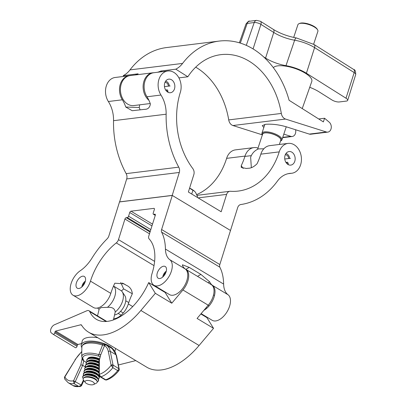 <?xml version="1.0" encoding="UTF-8"?>
<svg xmlns="http://www.w3.org/2000/svg" width="407" height="407" viewBox="0 0 407 407"><rect width="100%" height="100%" fill="white"/><g stroke="black" fill="none" stroke-linecap="round" stroke-linejoin="round"><path stroke-width="0.61" d="M164.754 83.003A6.838 5.205 83 0 0 165.542 89.84A6.838 5.205 83 0 0 170.457 92.72A6.838 5.205 83 0 0 174.491 88.863A6.838 5.205 83 0 0 173.703 82.026A6.838 5.205 83 0 0 168.788 79.146A6.838 5.205 83 0 0 164.754 83.003M285.058 155.398A6.838 5.205 83 0 0 285.846 162.23A6.838 5.205 83 0 0 290.761 165.11A6.838 5.205 83 0 0 294.795 161.253A6.838 5.205 83 0 0 294.007 154.421A6.838 5.205 83 0 0 289.092 151.536A6.838 5.205 83 0 0 285.058 155.398M230.479 230.525L237.693 207.601A5.469 4.167 -97 0 1 240.858 204.523A83.14 63.314 83 0 0 277.391 181.151A27.35 20.828 -97 0 1 289.713 173.418A27.35 20.828 -97 0 1 291.036 173.311A15.044 11.457 83 0 0 291.763 173.255A15.044 11.457 83 0 0 301.297 156.924A15.044 11.457 83 0 0 288.09 143.396A15.044 11.457 83 0 0 279.217 151.882A69.465 52.9 -97 0 1 238.258 191.076A69.465 52.9 -97 0 1 230.464 191.275A5.469 4.167 83 0 0 229.853 191.295A5.469 4.167 83 0 0 226.628 194.378L221.179 211.762L188.375 192.023L193.824 174.644A5.469 4.167 83 0 0 192.842 168.635A69.465 52.9 -97 0 1 180.326 92.374A15.044 11.457 83 0 0 178.602 77.34A15.044 11.457 83 0 0 167.786 71.001A15.044 11.457 83 0 0 158.913 79.492A15.044 11.457 83 0 0 160.963 95.04A27.35 20.828 -97 0 1 166.142 114.209A83.14 63.314 83 0 0 178.759 167.155A5.469 4.167 -97 0 1 179.294 172.461L172.202 195.462M167.786 71.001L153.8 72.726A15.044 11.457 83 0 0 144.928 81.212A15.044 11.457 83 0 0 146.973 96.764A27.35 20.828 -97 0 1 150.387 104.014C149.771 107.641 147.807 109.422 144.505 109.351L132.229 110.724L125.758 107.046L139.219 107.489A69.465 52.9 -97 0 1 139.723 104.823M122.344 99.796L108.359 101.516A15.044 11.457 83 0 1 106.313 85.963A15.044 11.457 83 0 1 115.181 77.478L129.167 75.758A15.044 11.457 83 0 0 120.299 84.244A15.044 11.457 83 0 0 122.344 99.796A27.35 20.828 -97 0 1 125.758 107.046M140.125 109.89L139.219 107.489M108.359 101.516A27.35 20.828 -97 0 1 113.543 120.681A83.14 63.314 83 0 0 126.155 173.631A5.469 4.167 -97 0 1 126.694 178.932L119.602 201.933M258.013 148.077A15.044 11.457 83 0 0 253.871 147.604L235.485 149.868A15.044 11.457 83 0 0 226.618 158.354A69.465 52.9 -97 0 1 196.744 194.551M253.871 147.604A15.044 11.457 83 0 0 245.004 156.095A69.465 52.9 -97 0 1 241.239 165.69L241.27 167.45L246.388 168.483L248.148 168.269C251.038 168.31 254.014 166.799 257.071 163.741A69.465 52.9 -97 0 0 260.836 154.146A15.044 11.457 83 0 1 269.704 145.655L288.09 143.396M172.105 195.401L119.505 201.877M243.193 168.452L241.239 165.69M263.828 127.488L262.256 125.631L265.562 124.303C271.84 123.84 278.617 124.634 285.897 126.679L309.315 134.091A5.469 4.167 83 0 0 310.714 134.224L327.777 132.122A5.469 4.167 83 0 0 331.227 128.052A5.469 4.167 83 0 0 329.222 122.181L324.583 118.254L318.717 118.976M153.8 72.726A15.095 11.498 83 0 0 152.823 72.792A15.095 11.498 83 0 0 144.007 81.049A15.095 11.498 83 0 0 148.911 100.295M150.224 103.531L133.817 105.55A15.095 11.498 -97 0 1 122.894 99.069A15.095 11.498 -97 0 1 121.311 83.842A15.095 11.498 -97 0 1 130.128 75.585L152.823 72.792M178.907 77.885L187.846 76.781A69.465 52.9 -97 0 1 220.859 54.655A69.465 52.9 -97 0 1 281.318 113.441A6.838 5.205 83 0 0 285.521 119.058L326.378 131.99A5.469 4.167 83 0 0 327.777 132.122M324.583 118.254L323.372 121.912L289.102 100.3A83.14 63.314 83 0 0 219.19 41.082A83.14 63.314 83 0 0 182.59 63.421A27.35 20.828 -97 0 1 175.793 69.18L187.846 76.781M195.701 67.165A69.465 52.9 -97 0 1 228.719 119.912A6.838 5.205 83 0 0 232.921 125.529L262.245 134.814M219.19 41.082L166.585 47.558A83.14 63.314 83 0 0 129.991 69.892A27.35 20.828 -97 0 1 123.189 75.656L124.298 76.353M161.95 71.724L160.836 71.022L175.793 69.18M160.836 71.022A27.35 20.828 -97 0 1 157.372 72.283M135.099 74.969A27.35 20.828 83 0 0 138.141 73.815L123.189 75.656M295.553 129.736A5.469 4.167 -97 0 1 292.241 136.498A5.469 4.167 -97 0 1 290.842 136.365L283.811 134.137M280.55 140.934A9.844 3.373 -161.7 0 0 278.042 136.391A9.844 3.373 -161.7 0 0 267.389 132.789A9.844 3.373 -161.7 0 0 262.378 134.905M262.347 134.992L262.194 134.722A10.531 3.607 18.3 0 1 261.92 133.247A10.531 3.607 18.3 0 1 268.376 132.005A10.531 3.607 18.3 0 1 278.688 135.729A10.531 3.607 18.3 0 1 281.909 139.876A10.531 3.607 18.3 0 1 280.805 140.893L280.52 141.015M299.003 23.692L299.781 23.362A9.844 3.373 18.3 0 1 314.433 26.638A9.844 3.373 18.3 0 1 317.185 29.136L317.618 29.864A10.531 3.607 -161.7 0 0 314.667 27.193A10.531 3.607 -161.7 0 0 299.003 23.692A10.531 3.607 -161.7 0 0 297.904 24.71L293.686 37.429M313.619 44.221L317.892 31.339A10.531 3.607 -161.7 0 0 317.618 29.864M257.611 149.277L262.627 134.157A9.575 3.276 18.3 0 1 268.493 133.028A9.575 3.276 18.3 0 1 277.869 136.411A9.575 3.276 18.3 0 1 280.799 140.181L279.375 144.465M251.338 167.562L250.646 157.26C252.019 153.342 254.624 150.554 258.46 148.896L263.838 148.794M302.238 108.583L311.787 81.471A20.513 7.026 -161.7 0 0 305.525 73.352A20.513 7.026 -161.7 0 0 273.346 67.669M263.533 56.812L265.567 58.094A21.881 7.494 -161.7 0 0 285.984 65.669A21.881 7.494 18.3 0 1 306.405 73.245L346.001 98.219A5.469 1.872 18.3 0 1 347.68 100.361A5.469 1.872 18.3 0 1 346.347 101.089L339.311 101.954A5.469 1.872 18.3 0 1 331.929 99.949L319.093 91.855A21.881 7.494 -161.7 0 0 309.732 87.307M166.885 91.494A5.332 4.06 83 0 0 167.847 90.842L168.02 92.267M170.141 85.974L169.353 86.04A5.332 4.06 83 0 0 166.814 81.665A5.332 4.06 83 0 0 165.618 81.202M169.353 86.04L168.422 86.136A4.101 3.124 83 0 0 166.468 82.769A4.101 3.124 83 0 0 164.983 82.377M165.659 90.028L167.262 89.83L167.847 90.842M165.985 90.507A4.101 3.124 83 0 0 167.262 89.83M164.464 86.625L168.422 86.136M287.189 163.884A5.332 4.06 83 0 0 288.151 163.232L288.324 164.657M290.445 158.364L289.657 158.43A5.332 4.06 83 0 0 287.118 154.055A5.332 4.06 83 0 0 285.923 153.592M289.657 158.43L288.726 158.532A4.101 3.124 83 0 0 286.772 155.164A4.101 3.124 83 0 0 285.287 154.767M285.963 162.418L287.566 162.22L288.151 163.232M286.289 162.897A4.101 3.124 83 0 0 287.566 162.22M284.768 159.015L288.726 158.532M85.185 281.792A6.838 3.805 -59 0 0 84.315 276.475A6.838 3.805 -59 0 0 76.389 282.875A6.838 3.805 -59 0 0 77.264 288.192A6.838 3.805 -59 0 0 85.185 281.792M166.112 271.83A6.838 3.805 -59 0 0 165.242 266.514A6.838 3.805 -59 0 0 157.316 272.914A6.838 3.805 -59 0 0 158.191 278.23A6.838 3.805 -59 0 0 166.112 271.83M171.393 271.184A15.044 8.374 -59 0 0 169.785 259.691L185.261 269.002A15.044 8.374 -59 0 1 186.869 280.494A15.044 8.374 -59 0 1 169.434 294.576L153.958 285.261A15.044 8.374 -59 0 0 171.393 271.184M203.927 310.312A15.044 8.374 -59 0 0 214.123 296.891A15.044 8.374 -59 0 0 212.515 285.404L227.991 294.714A27.35 15.227 121 0 1 223.631 284.086A62.902 35.017 -59 0 0 219.826 267.165A4.101 2.284 121 0 1 219.821 264.545L230.494 230.474L172.293 195.446L119.51 201.943L108.837 236.014A4.101 2.284 121 0 1 107.117 238.848A62.902 35.017 -59 0 0 91.977 258.104A27.35 15.227 121 0 1 80.24 270.767A15.044 8.374 -59 0 0 71.001 283.888A15.044 8.374 -59 0 0 73.031 295.223A15.044 8.374 -59 0 0 90.466 281.14A47.863 26.643 121 0 1 116.27 242.918A4.101 2.284 -59 0 0 118.483 239.642L124.944 219.027A1.369 0.763 121 0 1 126.206 217.689L127.305 217.552A1.369 0.763 -59 0 0 128.571 216.214L129.731 212.52A1.369 0.763 121 0 1 130.993 211.182L153.866 208.369A1.369 0.763 121 0 1 154.187 208.425A1.369 0.763 121 0 1 154.36 209.488L153.2 213.182A1.369 0.763 -59 0 0 153.378 214.245A1.369 0.763 -59 0 0 153.698 214.306L154.797 214.168A1.369 0.763 121 0 1 155.113 214.23A1.369 0.763 121 0 1 155.291 215.293L148.83 235.907A4.101 2.284 -59 0 0 149.084 238.878A47.863 26.643 121 0 1 152.04 273.565A15.044 8.374 -59 0 0 153.958 285.261M201.124 313.639L212.164 320.284A15.044 8.374 -59 0 0 229.599 306.206A15.044 8.374 -59 0 0 227.991 294.714M212.515 285.404A27.35 15.227 121 0 1 209.656 281.827L200.9 274.399L189.219 267.374L182.468 264.815L182.402 265.425A27.35 15.227 -59 0 0 185.261 269.002M169.785 259.691A27.35 15.227 121 0 1 165.425 249.064A62.902 35.017 -59 0 0 161.62 232.143A4.101 2.284 121 0 1 161.615 229.517L172.293 195.446M73.031 295.223L93.376 307.463A15.044 8.374 -59 0 0 110.806 293.381A47.863 26.643 121 0 1 114.815 283.206L123.937 283.832L126.44 285.327C129.97 286.889 131.939 289.698 132.336 293.752A47.863 26.643 121 0 0 128.327 303.927L132.707 306.563M113.726 318.706A15.044 8.374 -59 0 0 128.327 303.927M162.083 290.639A47.863 26.643 121 0 1 162.342 290.303M120.731 282.427L123.621 288.889A27.35 15.227 121 0 1 121.469 290.934M123.621 288.889L132.336 293.752M209.656 281.827L208.119 282.743M185.414 269.119A15.044 8.374 121 0 1 185.923 269.383A15.044 8.374 121 0 1 188.212 279.746A15.044 8.374 121 0 1 182.926 289.972L208.231 305.199L197.085 318.437L213.538 328.337L206.904 317.608L200.849 313.965M208.231 305.199A15.044 8.374 -59 0 0 213.522 294.973A15.044 8.374 -59 0 0 211.228 284.61L185.923 269.383M155.332 293.31L140.883 310.47A62.902 35.017 -59 0 1 88.538 332.163A62.902 35.017 -59 0 1 81.507 325.066A1.913 1.063 121 0 0 81.288 324.847A1.913 1.063 121 0 0 80.718 324.791L55.627 331.094A0.682 0.382 121 0 0 55.021 331.817L54.762 332.88A1.369 0.763 -59 0 1 53.144 334.284A1.369 0.763 -59 0 1 53.103 334.254L51.287 332.86A4.787 2.666 -59 0 1 50.987 328.744A4.787 2.666 -59 0 1 54.441 324.771L86.813 310.785A5.469 3.047 -59 0 1 89.006 310.76A5.469 3.047 -59 0 1 89.754 311.635A47.863 26.643 121 0 0 96.296 319.276A47.863 26.643 121 0 0 148.697 282.585L155.332 293.31L171.779 303.21L182.926 289.972M88.538 332.163L146.744 367.185A62.902 35.017 -59 0 0 199.089 345.492L213.538 328.337M118.447 364.957L135.796 360.602M53.185 334.305L75.392 347.67A1.369 0.763 -59 0 0 75.432 347.695A1.369 0.763 -59 0 0 77.05 346.291L77.31 345.228A0.682 0.382 121 0 1 77.915 344.505L81.604 343.579M148.697 282.585L165.145 292.48A47.863 26.643 -59 0 0 165.318 292.094M165.145 292.48L171.779 303.21M86.238 380.601A4.787 1.943 -166.3 0 0 85.277 382.473A4.787 1.943 -166.3 0 0 93.05 384.701A4.787 1.943 -166.3 0 0 93.61 384.508A4.787 1.943 -166.3 0 0 92.496 381.654A4.787 1.943 -166.3 0 0 86.238 380.601M85.277 382.473L83.567 380.199A7.24 2.935 13.7 0 1 84.417 377.569A7.24 2.935 13.7 0 1 85.027 377.375A7.24 2.935 13.7 0 1 96.632 380.555A7.24 2.935 13.7 0 1 96.169 383.282L93.61 384.508M83.252 378.479A8.018 3.251 13.7 0 1 84.88 375.371A8.018 3.251 13.7 0 1 95.345 377.121A8.018 3.251 13.7 0 1 97.242 381.898A8.054 3.266 -166.3 0 0 95.401 377.101A8.054 3.266 -166.3 0 0 84.86 375.33A8.054 3.266 -166.3 0 0 83.247 378.485M83.242 378.495A8.14 3.302 13.7 0 1 82.977 378.113A8.14 3.302 13.7 0 1 84.814 375.229A8.14 3.302 13.7 0 1 95.207 376.887A8.14 3.302 13.7 0 1 97.655 381.705A8.14 3.302 13.7 0 1 97.242 381.919M83.725 375.366A8.018 3.251 13.7 0 1 85.562 372.578A8.018 3.251 13.7 0 1 95.752 374.186A8.018 3.251 13.7 0 1 98.265 378.917A8.054 3.266 -166.3 0 0 95.803 374.165A8.054 3.266 -166.3 0 0 85.546 372.537A8.054 3.266 -166.3 0 0 83.715 375.371M83.694 375.381A8.14 3.302 13.7 0 1 83.659 375.32A8.14 3.302 13.7 0 1 85.495 372.436A8.14 3.302 13.7 0 1 95.889 374.094A8.14 3.302 13.7 0 1 98.336 378.912A8.14 3.302 13.7 0 1 98.28 378.948M98.906 373.031A8.054 3.266 -166.3 0 0 86.228 369.744A8.054 3.266 -166.3 0 0 84.397 372.578A8.018 3.251 13.7 0 1 86.248 369.785A8.018 3.251 13.7 0 1 98.901 373.092M84.376 372.588A8.14 3.302 13.7 0 1 84.341 372.527A8.14 3.302 13.7 0 1 86.177 369.642A8.14 3.302 13.7 0 1 98.906 372.878M98.932 369.663A8.054 3.266 -166.3 0 0 86.91 366.951A8.054 3.266 -166.3 0 0 85.078 369.785A8.018 3.251 13.7 0 1 86.93 366.992A8.018 3.251 13.7 0 1 98.932 369.719M85.063 369.795A8.14 3.302 13.7 0 1 85.027 369.739A8.14 3.302 13.7 0 1 86.864 366.849A8.14 3.302 13.7 0 1 98.932 369.531M98.957 366.412A8.054 3.266 -166.3 0 0 87.591 364.158A8.054 3.266 -166.3 0 0 85.765 366.992A8.018 3.251 13.7 0 1 87.612 364.199A8.018 3.251 13.7 0 1 98.957 366.463M85.745 367.002A8.14 3.302 13.7 0 1 85.709 366.946A8.14 3.302 13.7 0 1 87.546 364.056A8.14 3.302 13.7 0 1 98.962 366.29M86.457 364.194A8.018 3.251 13.7 0 1 88.294 361.406A8.018 3.251 13.7 0 1 98.987 363.278M98.987 363.232A8.054 3.266 -166.3 0 0 88.273 361.365A8.054 3.266 -166.3 0 0 86.447 364.199M86.426 364.209A8.14 3.302 13.7 0 1 86.391 364.153A8.14 3.302 13.7 0 1 88.227 361.263A8.14 3.302 13.7 0 1 98.987 363.115M87.139 361.401A8.018 3.251 13.7 0 1 88.98 358.613A8.018 3.251 13.7 0 1 99.094 360.19M99.105 360.149A8.054 3.266 -166.3 0 0 88.96 358.572A8.054 3.266 -166.3 0 0 87.129 361.406M87.108 361.416A8.14 3.302 13.7 0 1 87.073 361.36A8.14 3.302 13.7 0 1 88.909 358.47A8.14 3.302 13.7 0 1 99.13 360.047M97.522 315.883L99.247 308.827L101.307 307.565L107.428 307.336A13.675 7.611 -59 0 0 115.135 295.207A13.675 7.611 -59 0 0 113.507 286.106M97.624 307.987A13.675 7.611 -59 0 0 98.947 309.218A13.675 7.611 -59 0 0 99.13 309.32L98.947 309.218M107.428 307.336C112.215 306.97 114.81 308.531 115.217 312.021A13.675 7.611 -59 0 0 122.919 299.893A13.675 7.611 -59 0 0 122.248 291.834A13.675 7.611 -59 0 0 120.833 290.471L113.522 286.07M114.642 314.957A11.625 6.471 -59 0 0 125.442 302.579A11.625 6.471 -59 0 0 124.873 295.731L122.248 291.834M115.217 312.021L113.436 319.892M99.023 376.119L99.206 375.997A8.14 3.302 13.7 0 1 99.023 376.119A8.14 3.302 13.7 0 1 98.962 376.154A8.054 3.266 -166.3 0 0 99.186 375.966A8.018 3.251 13.7 0 1 98.947 376.124M99.415 358.893A7.428 3.012 -166.3 0 0 89.937 357.265A7.428 3.012 -166.3 0 0 87.902 358.562M88.599 358.257A6.838 2.773 13.7 0 1 90.196 357.209M81.792 351.816A21.179 11.793 -59 0 0 75.209 359.864L64.56 377.431L64.657 378.983L64.448 377.289L64.876 376.892A21.546 11.996 -59 0 0 73.57 380.784L75.27 381.68L74.028 383.587L73.57 380.784L80.83 364.794L81.99 359.305L82.438 358.76A1.369 1.14 -34.3 0 0 83.44 359.798L83.471 360.678A1.369 0.555 13.7 0 1 83.776 360.826L86.218 362.301M100.285 356.451L98.235 356.079A12.566 5.098 -166.3 0 0 86.121 355.102A12.566 5.098 -166.3 0 0 83.44 359.798M80.83 364.794L82.672 365.338L85.592 367.099M81.99 359.305L82.056 358.348M111.391 365.664A1.369 0.707 -23.7 0 1 113.11 365.227L112.851 367.704L111.142 365.272L108.328 351.541A21.179 11.793 -59 0 0 104.543 345.624L100.707 354.792L99.4 360.129L99.262 374.791L100.87 376.846L99.903 376.653L98.926 375.31A1.369 0.621 -10.6 0 1 99.262 374.791M82.545 359.02L81.731 356.741A13.904 5.637 13.7 0 1 98.809 354.645L102.528 345.095A1.369 0.28 -70.9 0 0 102.615 343.996L104.986 344.398L106.217 345.034A22.548 12.551 121 0 1 106.339 345.105A22.548 12.551 121 0 1 110.246 351.327L116.087 354.843A22.548 12.551 -59 0 0 112.179 348.621A22.548 12.551 -59 0 0 112.052 348.55M73.464 381.273L75.27 381.68L81.166 385.027L81.629 385.449L81.4 385.841A1.369 0.407 36.4 0 0 81.079 385.175L78.897 386.518L74.028 383.587A23.596 13.136 121 0 1 68.061 382.631L72.929 385.561A23.596 13.136 -59 0 0 78.897 386.518L80.052 386.65L81.4 385.841M105.296 379.894L106.415 380.031L105.296 379.894L99.913 376.658M98.947 375.137A1.369 0.824 0.5 0 1 98.886 374.898A1.369 0.824 0.5 0 1 99.283 374.323A21.546 11.996 -59 0 0 111.142 365.272A1.369 0.972 -11.6 0 1 113.054 365.059L118.9 368.711L117.72 370.629L112.851 367.704A23.596 13.136 121 0 1 100.87 376.846L105.739 379.772A23.596 13.136 -59 0 0 117.72 370.629L118.981 370.472C115.125 375.335 110.938 378.52 106.415 380.031M98.235 356.079L98.809 354.645L100.946 354.543M118.981 370.472L119.312 369.704A1.369 1.155 7.9 0 0 119.317 369.698A1.369 1.155 7.9 0 0 118.9 368.711L116.087 354.843A1.369 0.972 -11.6 0 1 116.483 355.367L112.179 348.621L106.196 345.024A1.369 1.135 -60.1 0 0 104.543 345.624L104.044 345.217L102.528 345.095A16.061 6.512 -166.3 0 0 81.848 347.207L81.731 356.741M104.986 344.398L106.196 345.024A1.369 1.135 -60.1 0 1 106.217 345.034M104.044 345.217L105.037 344.429M118.895 368.574A1.369 0.972 -11.6 0 1 119.292 369.098L119.292 369.098A1.369 0.972 -11.6 0 1 119.297 369.342M99.4 360.129L99.008 360.587L98.926 375.31M82.138 359.457L83.471 360.678M99.018 360.505L100.707 354.792M114.906 351.307L115.44 349.12A17.094 6.934 -166.3 0 0 115.522 348.397M113.538 349.649A17.094 6.934 -166.3 0 0 109.305 346.077A17.094 6.934 -166.3 0 0 92.023 341.112A17.094 6.934 -166.3 0 0 81.283 344.887A17.094 6.934 -166.3 0 0 81.843 347.654M97.868 337.774A17.094 6.934 -166.3 0 0 82.234 341L81.283 344.887M166.305 271.133A5.332 2.971 -59 0 0 163.054 275.666A5.332 2.971 -59 0 0 162.769 277.009M165.914 272.41A4.101 2.284 -59 0 0 163.848 275.57A4.101 2.284 -59 0 0 163.716 276.068M209.045 305.972L208.074 305.387M206.924 308.14L206.151 307.672M85.378 281.089A5.332 2.971 -59 0 0 82.128 285.628A5.332 2.971 -59 0 0 81.843 286.971M84.987 282.366A4.101 2.284 -59 0 0 82.921 285.526A4.101 2.284 -59 0 0 82.789 286.029M123.255 313.003L120.548 311.38M121.133 315.171L118.193 313.405M194.414 191.158A13.675 4.538 -162.6 0 0 194.261 191.025A13.675 4.538 -162.6 0 0 189.601 188.11M189.57 188.217L194.521 191.249L195.569 192.409L197.553 196.754L197.344 197.42M191.717 194.037L192.898 190.267M160.963 95.04L146.973 96.764M166.142 114.209L113.543 120.681M291.036 173.311L288.405 173.636M279.217 151.882L260.836 154.146M245.004 156.095L226.618 158.354M226.628 194.378L198.123 197.888M178.759 167.155L126.155 173.631M179.294 172.461L126.694 178.932M326.378 131.99L309.315 134.091M182.59 63.421L129.991 69.892M281.318 113.441L228.719 119.912M285.521 119.058L232.921 125.529M290.842 136.365L282.743 137.363M346.001 98.219L354.192 72.583A4.101 2.259 -57.8 0 0 353.719 69.505C355.031 69.566 355.698 71.245 355.713 74.532A4.965 1.699 -161.7 0 0 354.192 72.583L314.591 47.609L306.405 73.245M353.719 69.505L314.123 44.531A4.101 2.259 -57.8 0 1 314.591 47.609A21.378 7.321 -161.7 0 0 294.643 40.212L285.984 65.669M314.123 44.531L296.494 37.973A4.101 1.577 -80.4 0 0 294.643 40.212A22.38 7.667 18.3 0 1 273.753 32.463L260.923 24.369A4.965 1.699 -161.7 0 0 254.217 22.548L247.181 23.413L240.323 43.096M245.981 24.054C248.072 21.459 249.267 20.523 249.557 21.235A4.101 3.124 83 0 0 247.181 23.413A4.965 1.699 -161.7 0 0 245.981 24.054L239.372 42.806M249.557 21.235L256.593 20.37A4.101 3.124 83 0 0 254.217 22.548L246.276 45.355M256.593 20.37L260.449 21.286A4.101 2.259 122.2 0 1 260.923 24.369L253.078 48.926M260.449 21.286L273.285 29.38A4.101 2.259 122.2 0 1 273.753 32.463L265.567 58.094M165.425 249.064L223.631 284.086M90.466 281.14L110.806 293.381M116.27 242.918L154.014 265.629M161.62 232.143L219.826 267.165M161.615 229.517L219.821 264.545M118.483 239.642L154.619 261.386M124.944 219.027L149.491 233.801M126.206 217.689L150.046 232.031M127.305 217.552L150.254 231.359M128.571 216.214L150.809 229.594M129.731 212.52L151.964 225.9M130.993 211.182L152.518 224.135M153.866 208.369L154.385 208.679M153.698 214.306L155.296 215.267M154.797 214.168L155.316 214.484M123.362 283.526L124.496 284.157M122.324 283.028L126.44 285.327M200.9 274.399L197.558 276.384M189.219 267.374L185.877 269.358M89.754 311.635L106.11 321.474M54.762 332.88L77.05 346.291M55.021 331.817L77.31 345.228M55.627 331.094L77.915 344.505M80.718 324.791L81.705 325.381M140.883 310.47L199.089 345.492M83.944 377.798A6.736 2.732 13.7 0 1 85.572 376.806A6.736 2.732 13.7 0 1 92.74 377.564A6.736 2.732 13.7 0 1 96.947 380.977M84.661 374.949A6.736 2.732 13.7 0 1 86.259 374.018A6.736 2.732 13.7 0 1 93.351 374.745A6.736 2.732 13.7 0 1 97.624 378.123M85.343 372.161A6.736 2.732 13.7 0 1 86.94 371.225A6.736 2.732 13.7 0 1 94.032 371.952A6.736 2.732 13.7 0 1 98.306 375.33M86.025 369.368A6.736 2.732 13.7 0 1 87.622 368.432A6.736 2.732 13.7 0 1 94.343 369.027A6.736 2.732 13.7 0 1 98.911 372.186M86.706 366.575A6.736 2.732 13.7 0 1 88.304 365.639A6.736 2.732 13.7 0 1 98.942 368.421M87.388 363.782A6.736 2.732 13.7 0 1 88.985 362.846A6.736 2.732 13.7 0 1 98.972 365.059M88.075 360.989A6.736 2.732 13.7 0 1 89.672 360.053A6.736 2.732 13.7 0 1 98.998 361.828M88.757 358.196A6.736 2.732 13.7 0 1 90.354 357.26A6.736 2.732 13.7 0 1 91.595 357.071M84.417 377.569L84.926 377.365A6.726 2.727 13.7 0 1 85.49 377.187A6.726 2.727 13.7 0 1 96.271 380.143L96.632 380.555M82.794 376.521A8.115 3.292 13.7 0 1 84.229 375.122A8.115 3.292 13.7 0 1 84.915 374.903A8.115 3.292 13.7 0 1 97.924 378.469A8.115 3.292 13.7 0 1 98.555 380.372M82.977 378.113L82.677 376.607L84.229 375.122L85.607 374.572A6.726 2.727 13.7 0 1 86.177 374.394A6.726 2.727 13.7 0 1 96.958 377.35L97.924 378.469L98.616 380.504L97.655 381.705M83.476 373.728A8.115 3.292 13.7 0 1 84.915 372.329A8.115 3.292 13.7 0 1 85.597 372.11A8.115 3.292 13.7 0 1 98.606 375.676A8.115 3.292 13.7 0 1 99.237 377.579M83.659 375.32L83.359 373.814L84.915 372.329L86.289 371.779A6.726 2.727 13.7 0 1 86.859 371.601A6.726 2.727 13.7 0 1 97.639 374.557L98.606 375.676L99.303 377.711L98.336 378.912M84.163 370.935A8.115 3.292 13.7 0 1 85.597 369.536A8.115 3.292 13.7 0 1 86.279 369.317A8.115 3.292 13.7 0 1 98.906 372.486M84.341 372.527L84.046 371.021L85.597 369.536L86.971 368.986A6.726 2.727 13.7 0 1 87.541 368.808A6.726 2.727 13.7 0 1 98.321 371.764L98.906 372.441M84.844 368.142A8.115 3.292 13.7 0 1 86.279 366.743A8.115 3.292 13.7 0 1 86.966 366.524A8.115 3.292 13.7 0 1 98.937 369.154M85.027 369.739L84.727 368.228L86.279 366.743L87.658 366.193A6.726 2.727 13.7 0 1 88.222 366.015A6.726 2.727 13.7 0 1 98.937 368.895M85.526 365.349A8.115 3.292 13.7 0 1 86.961 363.95A8.115 3.292 13.7 0 1 87.647 363.731A8.115 3.292 13.7 0 1 98.962 365.918M85.709 366.946L85.409 365.435L86.961 363.95L88.339 363.405A6.726 2.727 13.7 0 1 88.904 363.222A6.726 2.727 13.7 0 1 98.967 365.506M86.208 362.556A8.115 3.292 13.7 0 1 87.647 361.157A8.115 3.292 13.7 0 1 88.329 360.938A8.115 3.292 13.7 0 1 98.993 362.749M86.391 364.153L86.091 362.642L87.647 361.157L89.021 360.612A6.726 2.727 13.7 0 1 89.591 360.429A6.726 2.727 13.7 0 1 98.993 362.261M86.889 359.763A8.115 3.292 13.7 0 1 88.329 358.363A8.115 3.292 13.7 0 1 89.011 358.145A8.115 3.292 13.7 0 1 99.211 359.722M87.073 361.36L86.772 359.849L88.329 358.363L89.703 357.819A6.726 2.727 13.7 0 1 90.273 357.636A6.726 2.727 13.7 0 1 99.323 359.259M83.776 360.826L82.672 365.338L75.326 381.512M108.328 351.541A1.369 0.972 -11.6 0 1 110.246 351.327L113.054 365.059M81.166 385.027L83.44 380.021M64.682 376.77L75.209 359.864M116.483 355.367A1.369 0.972 -11.6 0 1 116.483 355.372L119.317 369.698M291.763 173.255L288.085 173.708M229.853 191.295L197.059 195.329M292.241 136.498L282.636 137.678M281.909 139.876L286.248 126.786M261.92 133.247L264.85 124.405M355.713 74.532L347.68 100.361M273.285 29.38C280.067 33.506 287.805 36.371 296.494 37.973M244.897 156.425L251.297 155.637M113.512 319.581L113.807 319.754M153.378 214.245L155.26 215.379M89.006 310.76L106.736 321.428M53.144 334.284L75.432 347.695M64.657 378.983L68.061 382.631M72.929 385.561L80.052 386.65M102.615 343.996C96.734 342.058 91.499 341.559 86.925 342.491C83.725 343.508 82.031 345.075 81.848 347.207M75.01 359.742L81.797 351.434M83.847 380.57L81.629 385.449M214.504 295.518L213.533 294.933M128.765 302.584L125.768 300.778M194.261 191.025L194.521 191.249"/></g></svg>
